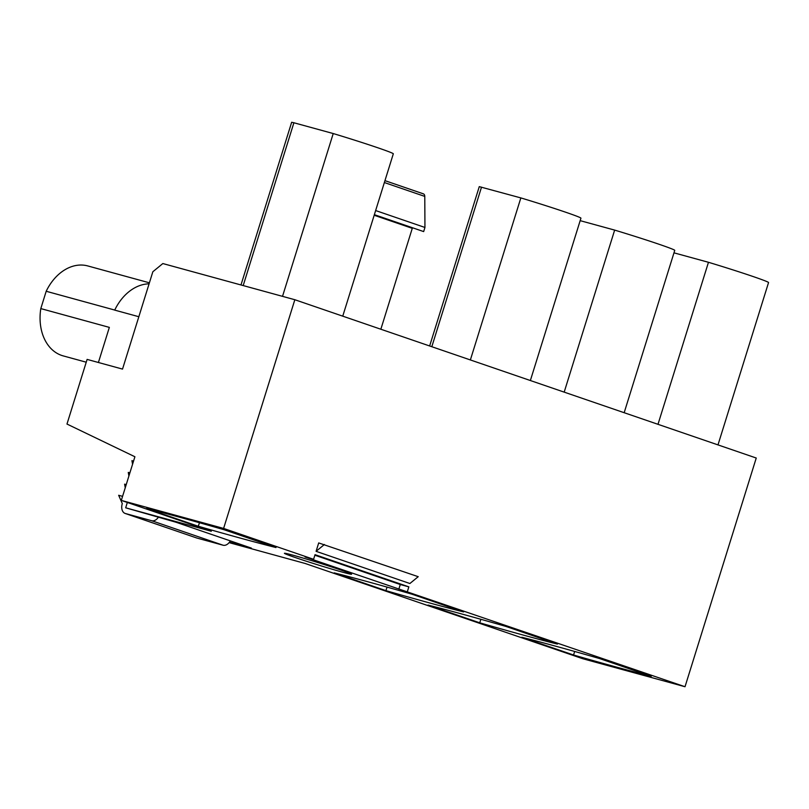 <?xml version="1.0" encoding="UTF-8"?>
<svg xmlns="http://www.w3.org/2000/svg" width="809" height="809" viewBox="0 0 809 809"><rect width="100%" height="100%" fill="white"/><g stroke="black" fill="none" stroke-linecap="round" stroke-linejoin="round"><path stroke-width="1.21" d="M229.109 542.627L305.104 563.458L582.713 658.708L685.021 686.73L305.033 556.956L313.599 559.302L223.608 528.429L294.84 299.724L162.842 263.552L152.85 271.743L122.523 369.096L87.109 359.398L66.975 424.047L134.901 456.751L121.31 500.397L223.608 528.429M229.523 542.111L251.377 548.097L176.038 522.25L125.678 507.809L211.301 531.27L121.31 500.397M342.632 572.196A35.181 1.102 -162.7 0 0 351.591 574.208A35.181 1.102 -162.7 0 0 330.436 566.543A35.181 1.102 -162.7 0 0 293.384 555.298A35.181 1.102 -162.7 0 0 284.424 553.285A35.181 1.102 -162.7 0 0 305.58 560.961A35.181 1.102 -162.7 0 0 342.632 572.196M573.53 654.997L521.825 637.259A257.869 8.1 -162.7 0 1 599.509 658.536L651.225 676.284A257.869 8.1 -162.7 0 1 573.53 654.997L574.693 651.478M479.727 622.809L428.022 605.071A257.869 8.1 -162.7 0 1 505.696 626.358L557.411 644.095A257.869 8.1 -162.7 0 1 479.727 622.809L480.88 619.289M385.913 590.631L334.208 572.883A257.869 8.1 -162.7 0 1 411.892 594.17L463.608 611.917A257.869 8.1 -162.7 0 1 385.913 590.631L387.076 587.101M198.306 526.255L146.591 508.517A257.869 8.1 -162.7 0 1 224.275 529.794L275.99 547.541A257.869 8.1 -162.7 0 1 198.306 526.255L199.459 522.725M685.021 686.73L756.253 458.025L294.84 299.724M313.599 559.302L315.035 554.681L408.848 586.869L400.283 584.523L314.873 555.217M407.412 591.49L408.848 586.869M409.89 583.511L316.086 551.323L318.695 542.93L418.223 576.686L409.89 583.511M98.405 362.493L109.346 327.382L40.804 308.593L46.194 291.27L114.736 310.059A46.609 34.463 -74.7 0 1 149.078 283.838M138.835 316.724L114.726 310.12A46.609 34.463 -74.7 0 1 114.747 310.059M316.086 551.323L324.409 544.497M125.678 507.809L127.337 502.46M673.978 252.843L708.462 262.288L657.99 424.321M708.462 262.288A49.248 1.547 17.3 0 1 768.55 282.553L717.987 444.899M580.164 220.655L614.648 230.1L564.186 392.132M614.648 230.1A49.248 1.547 17.3 0 1 674.746 250.365L624.174 412.711M429.65 345.969L479.272 186.636L520.844 197.912L470.373 359.944M520.844 197.912A49.248 1.547 17.3 0 1 580.933 218.187L530.37 380.533M240.981 284.96L291.655 122.27L293.9 122.766L333.227 133.546L282.523 296.347M333.227 133.546A49.248 1.547 17.3 0 1 393.316 153.811L342.753 316.157M86.239 362.199L63.183 355.889A46.629 34.474 -74.7 0 1 40.804 308.593M46.194 291.27A46.629 34.474 -74.7 0 1 87.827 265.949L149.392 282.816M398.837 589.134L400.283 584.523M132.565 464.255L131.928 460.655L133.546 461.1M128.904 476.005L128.277 472.405L129.885 472.85M125.243 487.756L124.616 484.156L126.224 484.591M122.564 496.352L118.66 495.28L122.29 503.572A8.798 5.916 108.9 0 0 125.152 513.442L196.557 537.934A8.798 5.916 108.9 0 1 196.314 537.854M158.281 517.386A8.798 5.916 108.9 0 1 151.657 520.713L125.385 513.513A8.798 5.916 108.9 0 1 125.152 513.442M230.322 540.867A8.798 5.916 108.9 0 1 223.062 545.215L196.789 538.015A8.798 5.916 108.9 0 1 196.557 537.934M423.35 193.826L384.953 180.65L423.249 193.796A3.661 2.457 108.9 0 1 423.35 193.826A3.661 2.457 108.9 0 1 424.776 196.405L424.947 227.471L375.649 210.552M374.365 214.668L423.663 231.586L424.947 227.471M380.847 329.233L412.277 228.33A3.519 2.366 108.9 0 1 412.499 227.754M431.814 346.717L481.517 187.142M243.196 285.567L293.9 122.766M151.657 520.713L223.062 545.215M196.789 538.015L125.385 513.513M384.366 182.541L424.776 196.405M374.183 215.265L412.277 228.33"/></g></svg>
